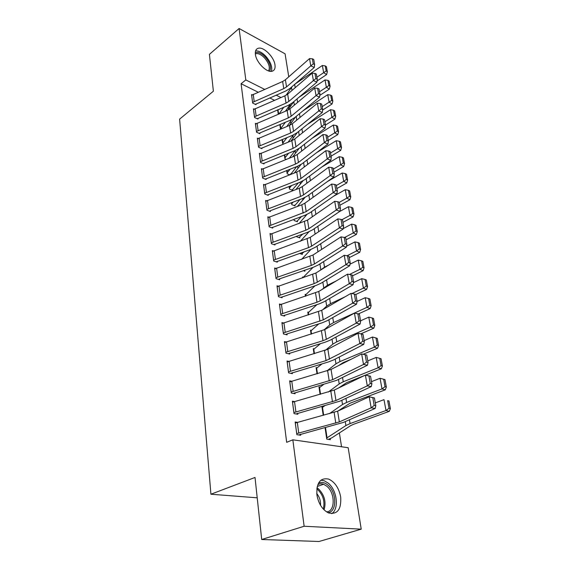 <?xml version="1.0" encoding="UTF-8"?>
<svg xmlns="http://www.w3.org/2000/svg" width="570" height="570" viewBox="0 0 570 570"><rect width="100%" height="100%" fill="white"/><g stroke="black" fill="none" stroke-linecap="round" stroke-linejoin="round"><path stroke-width="0.85" d="M316.906 494.917C316.357 482.733 320.29 477.461 328.698 479.114C334.911 482.028 338.901 487.977 340.682 496.962C341.437 509.473 337.39 514.795 328.519 512.929C322.413 509.794 318.537 503.787 316.906 494.917M255.41 54.442C255.018 51.015 255.973 48.956 258.274 48.265C263.632 46.512 274.07 56.979 274.982 64.88C275.445 68.45 274.441 70.573 271.983 71.243C266.674 72.846 256.215 62.322 255.41 54.442M341.544 446.766L339.378 432.944M308.021 232.788L307.921 232.147M305.42 216.201L305.256 215.147L271.748 227.751M302.877 199.949L302.649 198.503M300.383 184.024L300.098 182.193L267.416 195.033M297.939 168.414L297.59 166.219M295.538 153.109L295.139 150.573M293.187 138.104L292.83 135.803M290.885 123.384L290.558 121.303M288.62 108.948L288.342 107.16L291.591 104.737M348.177 447.714L361.223 529.159L304.131 526.253L292.838 439.819L348.177 447.714M304.131 526.253L261.701 539.498L319.015 541.5L361.223 529.159M261.701 539.498L255.018 477.461L210.921 494.219L179.614 119.116L213.38 91.214L209.411 54.357L239.094 28.5L285.078 53.815L288.762 76.822M290.543 87.944L290.65 88.599M292.866 102.429L292.93 102.835M210.921 494.219L257.213 497.817M323.226 406.859L321.915 406.617L323.219 415.338M294.362 401.551L292.374 401.187L294.027 413.599L297.846 414.255L297.704 413.214M317.212 367.814L316.086 367.557L317.02 373.806M288.677 361.38L287.024 361.01L288.605 372.873L292.36 373.671L292.225 372.68M311.491 330.422L310.507 330.165L311.099 334.141L310.643 331.077M283.311 322.962L281.908 322.591L283.418 333.942L287.109 334.875L286.981 333.927L285.791 334.54M306.026 294.59L305.157 294.327L305.442 296.222M278.224 286.19L277.006 285.827L278.452 296.685L282.086 297.747L281.965 296.835M304.779 270.365L304.907 271.213L303.318 270.693M273.386 250.964L272.317 250.601L273.7 261.01L277.276 262.179L277.155 261.309M299.749 237.091L299.877 237.904L296.557 236.707L296.493 236.251M268.769 217.177L267.815 216.828L269.147 226.81L272.66 228.078L272.546 227.245M294.918 205.122L295.039 205.905L291.769 204.623L291.484 202.699M264.352 184.758L263.497 184.409L264.772 193.999L268.235 195.36L268.128 194.555M296.792 166.533L291.462 173.316L289.631 174.819L287.166 173.772L286.674 170.508M260.12 153.615L259.35 153.28L260.576 162.486L263.981 163.932L263.882 163.162M283.041 144.231L282.065 139.586L282.627 143.362M256.065 123.676L255.367 123.355L256.543 132.204L259.899 133.729L259.799 132.988L259.215 133.423M277.626 109.867L278.281 114.228M252.175 94.877L251.527 94.563L252.667 103.085L255.966 104.673L255.866 103.961M274.491 100.299L269.703 97.926M258.125 92.183L241.096 83.74L286.674 442.313L292.838 439.819M254.099 109.141L253.429 108.82L254.583 117.505L257.911 119.059L257.811 118.339M285.356 122.279L280.497 128.941L279.849 124.574L280.504 129.133M258.075 138.496L257.341 138.168L258.538 147.202L261.922 148.685L261.815 147.929M286.275 159.379L284.929 158.788L284.344 154.89L284.815 158.047M262.214 169.026L261.402 168.691L262.656 178.082L266.09 179.486L265.983 178.702M291.897 190.045L292.595 189.589L292.688 190.373L289.446 189.048L289.054 186.44M266.532 200.804L265.634 200.455L266.938 210.237L270.422 211.556L270.315 210.736L269.56 211.228M296.557 221.417L297.333 220.932L297.433 221.744L294.141 220.505L294.02 219.707M271.049 233.892L270.045 233.536L271.398 243.732L274.947 244.95L274.826 244.103M302.243 253.557L302.364 254.391L299.507 253.408M275.773 268.392L274.64 268.028L276.051 278.659L279.656 279.77L279.535 278.887L278.573 279.435M303.39 277.227L302.563 276.963L302.698 277.875M280.732 304.38L279.428 304.01L280.91 315.11L284.572 316.108L284.444 315.182M308.726 312.317L307.8 312.061L308.235 314.975M285.955 341.957L284.437 341.587L285.983 353.186L289.703 354.055L289.574 353.087M314.312 348.918L313.265 348.662L314.027 353.749M291.477 381.237L289.667 380.867L291.284 393.001L295.068 393.728L294.932 392.716M320.183 387.123L318.972 386.873L320.084 394.333M297.355 422.327L295.146 421.971L296.842 434.675L300.689 435.252L300.547 434.19M330.222 438.636L330.372 439.67L326.767 439.128L325.057 427.671M241.096 83.74L245.812 79.921L239.094 28.5M292.545 103.384L292.032 103.127M280.917 97.541L276.144 95.147M264.601 89.355L245.812 79.921M251.619 95.268L282.649 81.481L285.406 79.764L309.524 58.603L310.8 65.856L313.251 63.869L314.633 64.517L313.728 59.444L312.346 58.788L313.251 63.869M255.339 104.374L285.834 90.972L289.988 88.421L314.269 67.474L310.8 65.856L286.539 86.918L283.76 88.628L252.567 102.372M314.269 67.474L314.633 64.517M312.346 58.788L309.524 58.603M285.428 111.214L290.251 104.353M317.048 80.99L326.596 74.592L323.674 72.675L316.913 77.228M283.71 107.288L279.129 113.872M292.032 86.654L286.083 95.247M326.175 70.944L327.344 71.713L326.403 66.683L325.242 65.906L326.175 70.944L323.674 72.675L322.349 65.486L295.053 84.054M322.349 65.486L325.242 65.906M327.344 71.713L326.596 74.592M253.522 109.54L284.886 95.838L287.672 94.143L312.096 73.181L313.4 80.584L315.873 78.575L317.269 79.209L316.343 74.036L314.946 73.395L315.873 78.575M257.262 118.76L288.099 105.429L292.303 102.906L316.899 82.165L313.4 80.584L288.826 101.432L286.019 103.127L254.491 116.779M316.899 82.165L317.269 79.209M314.946 73.395L312.096 73.181M255.46 124.089L287.159 110.487L289.98 108.799L314.718 88.058L316.051 95.61L318.552 93.58L319.962 94.207L319.015 88.92L317.604 88.293L318.552 93.58M256.443 131.463L288.313 117.912L291.156 116.237L316.051 95.61L319.578 97.157L294.661 117.677L290.408 120.177L259.82 132.974M319.578 97.157L319.962 94.207M317.604 88.293L314.718 88.058M286.781 126.54L291.861 119.501M319.806 95.382L329.31 89.148L326.361 87.267L319.521 91.777M293.735 101.702L287.715 110.238M328.897 85.514L330.073 86.27L329.111 81.139L327.935 80.377L328.897 85.514L326.361 87.267L325.014 79.935L298.951 97.299M325.014 79.935L327.935 80.377M330.073 86.27L329.31 89.148M288.092 142.179L293.493 134.898M322.627 110.06L332.075 103.997L329.111 102.151L322.185 106.618M286.988 137.577L282.649 143.348M295.552 116.943L289.382 125.464M331.662 100.377L332.852 101.118L331.868 95.888L330.685 95.14L331.662 100.377L329.111 102.151L327.729 94.677L303.048 110.772M327.729 94.677L330.685 95.14M332.852 101.118L332.075 103.997M255.31 52.739C258.039 51.678 261.324 53.06 265.164 56.865C270.094 62.707 271.591 67.488 269.646 71.207M268.584 70.922C270.28 67.445 268.876 63.049 264.366 57.734C261.238 54.585 258.424 53.231 255.923 53.658L255.346 53.872M271.441 71.328C272.51 66.84 270.572 61.752 265.62 56.067C261.993 52.383 258.652 50.666 255.602 50.908M318.452 483.239C321.352 481.736 324.437 482.298 327.707 484.935C336.856 491.924 337.226 512.088 327.942 512.665M326.468 511.824C335.395 511.896 335.367 492.736 326.681 486.117L323.589 484.265C321.444 483.488 319.499 483.659 317.761 484.785M331.726 513.677C339.371 508.932 337.02 489.986 328.178 483.103L324.287 480.774L320.889 480.197M316.742 493.52C319.506 496.933 320.767 500.859 320.532 505.305M257.44 138.916L289.482 125.421L292.339 123.747L317.397 103.234L318.758 110.943L321.281 108.899L322.706 109.504L321.737 104.118L320.319 103.498L321.281 108.899M261.21 148.371L292.766 135.218L297.063 132.739L322.307 112.461L318.758 110.943L293.536 131.335L290.664 132.995L258.438 146.44M322.307 112.461L322.706 109.504M320.319 103.498L317.397 103.234M259.45 154.042L291.854 140.655L294.74 139.002L320.133 118.731L321.523 126.597L324.073 124.531L325.506 125.129L324.515 119.622L323.09 119.023L324.073 124.531M263.24 163.618L295.167 150.558L299.521 148.107L325.099 128.079L321.523 126.597L295.965 146.746L293.058 148.385L260.497 161.702L259.478 154.021M325.099 128.079L325.506 125.129M323.09 119.023L320.133 118.731M289.353 158.154L295.146 150.565M325.491 125.044L334.896 119.144L331.911 117.342L324.9 121.759M288.598 153.188L284.843 158.032M297.362 132.504L291.042 140.982M334.49 115.539L335.68 116.266L334.683 110.929L333.493 110.195L334.49 115.539L331.911 117.342L330.507 109.711L307.365 124.467M330.507 109.711L333.493 110.195M335.68 116.266L334.896 119.144M328.249 140.441L337.775 134.606L334.768 132.846L327.672 137.213M290.187 169.126L287.052 173.016M299.179 148.371L292.688 156.828M337.376 131.014L338.58 131.727L337.554 126.276L336.357 125.564L337.376 131.014L334.768 132.846L333.336 125.051L311.933 138.389M333.336 125.051L336.357 125.564M338.58 131.727L337.775 134.606M262.549 177.299L261.53 169.454L294.27 156.194L297.198 154.563L322.926 134.549L324.344 142.585L326.923 140.498L328.363 141.075L327.358 135.453L325.919 134.869L326.923 140.498M265.307 179.172L297.618 166.212L302.029 163.79L327.95 144.025L324.344 142.585L298.438 162.464L295.495 164.089L262.578 177.277M327.95 144.025L328.363 141.075M325.919 134.869L322.926 134.549M292.595 189.589L298.409 182.842M331.063 156.151L340.718 150.38L337.689 148.663L330.5 152.988M291.74 185.407L289.332 188.271M301.06 164.474L294.305 173.009M340.319 146.818L341.53 147.509L340.49 141.944L339.285 141.246L340.319 146.818L337.689 148.663L336.222 140.712L316.77 152.546M336.222 140.712L339.285 141.246M341.53 147.509L340.718 150.38M263.604 185.207L296.735 172.062L299.699 170.444L325.776 150.708L327.223 158.909L329.831 156.8L331.284 157.363L330.258 151.62L328.805 151.057L329.831 156.8M264.665 193.194L297.989 180.113L300.967 178.51L327.223 158.909L330.857 160.305L304.587 179.792L300.119 182.186M330.857 160.305L331.284 157.363M328.805 151.057L325.776 150.708M294.206 205.578L296.144 204.081L299.977 199.507M333.942 172.183L343.717 166.49L340.668 164.816L333.386 169.083M293.251 202.037L291.655 203.832M302.991 180.833L295.887 189.539M343.325 162.949L344.544 163.618L343.482 157.94L342.271 157.263L343.325 162.949L340.668 164.816L339.171 156.7L321.922 166.932M339.171 156.7L342.271 157.263M344.544 163.618L343.717 166.49M265.741 201.267L299.257 188.25L302.25 186.654L328.69 167.202L330.173 175.589L332.802 173.458L334.269 174L333.215 168.136L331.754 167.587L332.802 173.458M266.831 209.418L300.533 196.472L303.554 194.89L330.173 175.589L333.828 176.935L307.194 196.13L302.677 198.488L270.337 210.715M333.828 176.935L334.269 174M331.754 167.587L328.69 167.202M297.333 220.932L301.494 216.529M336.877 188.556L346.781 182.941L343.717 181.317L336.336 185.521M294.711 219.022L294.049 219.685M304.957 197.484L297.412 206.426M346.396 179.415L347.622 180.07L346.539 174.27L345.32 173.615L346.396 179.415L343.717 181.317L342.185 173.024L327.422 181.552M342.185 173.024L345.32 173.615M347.622 180.07L346.781 182.941M267.929 217.655L301.829 204.78L304.865 203.205L331.669 184.06L333.179 192.624L335.837 190.473L337.319 191L336.243 185.008L334.768 184.473L335.837 190.473M269.033 225.977L306.183 211.613L333.179 192.624L336.87 193.928L309.859 212.81L305.285 215.132M336.87 193.928L337.319 191M334.768 184.473L331.669 184.06M298.951 237.576L302.948 233.935M339.877 205.271L349.909 199.735L346.824 198.168L339.342 202.314M306.952 214.448L298.887 223.689M349.538 196.244L350.764 196.878L349.659 190.95L348.427 190.309L349.538 196.244L346.824 198.168L345.263 189.696L333.322 196.408M345.263 189.696L348.427 190.309M350.764 196.878L349.909 199.735M270.159 234.384L307.522 220.106L334.704 201.288L336.25 210.038L338.943 207.865L340.433 208.371L339.335 202.25L337.846 201.737L338.943 207.865M273.978 244.623L307.95 232.133L312.581 229.845L339.969 211.292L336.25 210.038L308.876 228.698L305.784 230.23L271.284 242.877M339.969 211.292L340.433 208.371M337.846 201.737L334.704 201.288M301.395 254.056L304.309 251.726M342.933 222.35L353.101 216.899L350.001 215.382L341.971 219.699M308.969 231.741L300.283 241.338M352.737 213.429L353.977 214.042L352.844 207.993L351.612 207.373L352.737 213.429L350.001 215.382L348.398 206.725L339.67 211.498M348.398 206.725L351.612 207.373M353.977 214.042L353.101 216.899M272.432 251.463L310.244 237.369L337.81 218.894L339.392 227.843L342.114 225.642L343.617 226.133L342.492 219.87L340.995 219.379L342.114 225.642M276.258 261.844L310.671 249.496L315.36 247.245L343.14 229.04L339.392 227.843L311.626 246.147L308.498 247.658L273.614 260.12L272.46 251.448M343.14 229.04L343.617 226.133M340.995 219.379L337.81 218.894M303.881 270.878L305.377 269.995M346.061 239.792L356.371 234.434L353.243 232.973L344.544 237.519M321.166 249.738L319.271 250.964M310.999 249.375L301.587 259.386M356.015 230.993L357.262 231.584L356.108 225.399L354.861 224.801L356.015 230.993L353.243 232.973L351.612 224.124L343.218 228.577M351.612 224.124L354.861 224.801M357.262 231.584L356.371 234.434M274.754 268.905L313.023 255.011L340.988 236.892L342.606 246.041L345.363 243.825L346.873 244.288L345.719 237.889L344.216 237.412L345.363 243.825M274.783 268.89L275.966 277.754L311.263 265.456L314.44 263.974L342.606 246.041L346.382 247.188L318.203 265.022L313.45 267.23L279.564 278.865M346.382 247.188L346.873 244.288M344.216 237.412L340.988 236.892M349.26 257.619L359.706 252.36L356.564 250.95L347.023 255.773M328.398 265.2L324.522 267.159L320.255 270.294M302.727 277.868L313.023 267.38M359.364 248.947L360.618 249.518L359.435 243.191L358.181 242.62L359.364 248.947L356.564 250.95L354.896 241.908L346.553 246.204M354.896 241.908L358.181 242.62M360.618 249.518L359.706 252.36M277.127 286.724L315.865 273.037L344.237 255.296L345.89 264.658L348.676 262.414L350.201 262.856L349.025 256.308L347.508 255.859L348.676 262.414M280.932 297.412L316.286 285.356L321.102 283.19L349.702 265.748L345.89 264.658L317.312 282.193L314.091 283.653L278.331 295.78M349.702 265.748L350.201 262.856M347.508 255.859L344.237 255.296M352.531 275.837L363.118 270.679L359.955 269.332L349.46 274.469M336.279 280.917L327.472 285.228L321.615 289.745M305.285 295.203L315.011 285.784M362.784 267.302L364.045 267.843L362.834 261.381L361.572 260.832L362.784 267.302L359.955 269.332L358.245 260.091L349.966 264.209M358.245 260.091L361.572 260.832M364.045 267.843L363.118 270.679M279.557 304.929L318.765 291.455L347.565 274.12L349.253 283.696L352.068 281.43L353.607 281.851L352.403 275.153L350.871 274.726L352.068 281.43M283.34 315.773L319.193 303.881L324.066 301.758L353.094 284.729L349.253 283.696L320.247 300.825L316.984 302.25L280.81 314.163L279.578 304.914M353.094 284.729L353.607 281.851M350.871 274.726L347.565 274.12M355.865 294.462L366.61 289.41L363.418 288.135L351.911 293.571M345.028 296.82L330.486 303.682L326.695 306.104L322.805 309.674M307.935 312.951L316.941 304.608M366.282 286.076L367.55 286.589L366.318 279.977L365.049 279.457L366.282 286.076L363.418 288.135L361.679 278.68L353.464 282.627M361.679 278.68L365.049 279.457M367.55 286.589L366.61 289.41M282.029 323.532L321.737 310.294L350.963 293.386L352.695 303.183L355.545 300.896L357.091 301.288L355.865 294.434L354.319 294.035L355.545 300.896M283.29 332.987L323.247 319.87L352.695 303.183L356.564 304.152L327.102 320.746L322.157 322.82L287.009 333.913M356.564 304.152L357.091 301.288M354.319 294.035L350.963 293.386M358.373 313.92L370.172 308.577L366.966 307.365L333.571 322.556L329.724 324.914L323.91 329.994M318.801 323.881L310.671 331.063M369.859 305.271L371.141 305.762L369.873 299.001L368.598 298.502L369.859 305.271L366.966 307.365L365.185 297.697L357.062 301.459M365.185 297.697L368.598 298.502M371.141 305.762L370.172 308.577M284.565 342.549L324.772 329.553L354.44 313.101L356.214 323.126L359.1 320.817L360.66 321.181L359.399 314.163L357.846 313.792L359.1 320.817M288.285 353.728L325.192 342.192L330.201 340.162L360.119 324.031L356.214 323.126L326.318 339.349L322.969 340.71L285.855 352.217M360.119 324.031L360.66 321.181M357.846 313.792L354.44 313.101M360.76 333.87L373.827 328.178L370.6 327.038L336.72 341.85L332.816 344.137L325.377 350.322M313.407 349.595L320.547 343.603M373.521 324.914L374.811 325.377L373.514 318.459L372.231 317.989L373.521 324.914L370.6 327.038L368.769 317.148L360.589 320.796M368.769 317.148L372.231 317.989M374.811 325.377L373.827 328.178M287.152 361.993L327.878 349.253L358.003 333.279L359.82 343.546L362.734 341.209L364.308 341.544L363.019 334.362L361.451 334.013L362.734 341.209M290.821 373.343L328.299 362L333.379 360.026L363.753 344.38L359.82 343.546L326.061 360.603L288.47 371.875M363.753 344.38L364.308 341.544M361.451 334.013L358.003 333.279M338.573 365.612L343.254 362.563L351.006 359.328M363.168 354.248L377.561 348.242L374.312 347.173L339.948 361.587L335.979 363.803L326.923 370.928M317.048 373.799L316.257 368.505L322.164 363.81M377.269 345.021L378.566 345.456L377.24 338.373L375.951 337.932L377.269 345.021L374.312 347.173L372.445 337.048L364.144 340.603M372.445 337.048L375.951 337.932M378.566 345.456L377.561 348.242M289.802 381.872L331.056 369.417L361.651 353.942L366.731 355.046L365.149 354.725L366.46 362.093L368.049 362.406L366.731 355.046M293.4 393.407L336.621 380.347L367.479 365.22L363.51 364.458L361.651 353.942L365.149 354.725M289.831 381.857L291.177 391.975L332.666 379.67L363.51 364.458L366.46 362.093M367.479 365.22L368.049 362.406M338.601 387.978L346.574 382.677L364.672 375.452M365.491 375.124L381.387 368.776L378.117 367.793L343.247 381.779L339.214 383.916L328.299 392.032M320.112 394.326L319.143 387.835L323.589 384.508M381.109 365.605L382.413 366.004L381.059 358.751L379.755 358.345L381.109 365.605L378.117 367.793L376.2 357.426L367.778 360.881M376.2 357.426L379.755 358.345M382.413 366.004L381.387 368.776M292.517 402.213L334.305 390.044L365.384 375.103L370.529 376.228L368.933 375.944L370.279 383.489L371.882 383.767L370.529 376.228M296.015 413.941L339.948 401.145L371.291 386.567L367.287 385.883L365.384 375.103L368.933 375.944M293.892 412.559L335.958 400.546L367.287 385.883L370.279 383.489M371.291 386.567L371.882 383.767M338.06 410.97L349.973 403.254L385.306 389.802L382.007 388.897L346.617 402.441L342.527 404.493L329.389 413.67M322.064 407.614L324.779 405.74M385.035 386.681L386.353 387.044L384.964 379.62L383.653 379.242L385.035 386.681L382.007 388.897L380.048 378.28L371.498 381.636M380.048 378.28L383.653 379.242M386.353 387.044L385.306 389.802M295.288 423.026L337.632 411.17L369.218 396.791L374.419 397.938L372.816 397.682L374.191 405.413L375.808 405.662L374.419 397.938M298.673 434.953L343.347 422.441L375.195 408.434L371.163 407.835L369.218 396.791L372.816 397.682M296.699 433.613L339.328 421.914L371.163 407.835L374.191 405.413M375.195 408.434L375.808 405.662M328.349 439.363L331.69 437.917L350.671 425.626L353.45 424.322L389.31 411.333L385.997 410.521L350.073 423.588L345.912 425.555L326.617 438.095M325.078 427.821L325.641 427.521M389.061 408.262L390.386 408.597L388.961 400.995L387.643 400.653L389.061 408.262L385.997 410.521L383.995 399.641L375.309 402.883M387.643 400.653L388.961 400.995M390.386 408.597L389.31 411.333M251.648 95.247L252.595 102.351M282.649 81.481L283.76 88.628M285.406 79.764L286.539 86.918M253.23 94.321L254.184 101.424M278.303 114.221L277.654 109.853M295.203 87.68L294.661 84.389M291.997 90.431L291.498 87.36M278.644 114.071L277.996 109.711M253.55 109.518L254.512 116.757M284.886 95.838L286.019 103.127M287.672 94.143L288.826 101.432M255.146 108.599L256.115 115.838M255.488 124.068L256.471 131.449M287.159 110.487L288.313 117.912M289.98 108.799L291.156 116.237M257.099 123.156L258.096 130.537M297.604 102.408L297.034 98.916M294.362 105.129L293.799 101.645M280.818 128.621L280.191 124.424M300.062 117.434L299.457 113.729M296.77 120.12L296.179 116.43M282.977 143.034L282.435 139.436M316.956 487.792L318.559 488.925C324.508 495.059 326.339 502.035 324.052 509.851M323.283 509.06C325.05 501.607 323.19 495.109 317.697 489.559L316.799 488.882M257.462 138.902L258.466 146.426M289.482 125.421L290.664 132.995M292.339 123.747L293.536 131.335M259.094 137.997L260.105 145.521M291.854 140.655L293.058 148.385M294.74 139.002L295.965 146.746M261.131 153.13L262.164 160.811M302.563 132.76L301.922 128.841M299.236 135.418L298.602 131.506M285.171 157.726L284.722 154.741M287.073 172.995L286.703 170.494M305.121 148.4L304.444 144.253M301.744 151.029L301.081 146.889M287.408 172.696L287.059 170.359M294.27 156.194L295.495 164.089M297.198 154.563L298.438 162.464M263.205 168.563L264.259 176.401M289.353 188.257L289.083 186.433M307.729 164.367L307.009 159.992M304.309 166.96L303.603 162.585M289.688 187.958L289.439 186.29M263.632 185.186L264.694 193.18M296.735 172.062L297.989 180.113M299.699 170.444L300.967 178.51M265.321 184.317L266.397 192.304M291.676 203.818L291.512 202.692M310.394 180.669L309.638 176.045M306.924 183.219L306.183 178.609M292.018 203.526L291.876 202.557M265.77 201.246L266.853 209.397M299.257 188.25L300.533 196.472M302.25 186.654L303.554 194.89M267.48 200.384L268.577 208.542M313.108 197.313L312.31 192.439M309.596 199.828L308.812 194.961M267.95 217.633L269.061 225.955M301.829 204.78L303.133 213.173M304.865 203.205L306.183 211.613M269.681 216.785L270.8 225.114M315.887 214.32L315.046 209.183M312.324 216.785L311.498 211.662M270.18 234.363L271.313 242.863M304.451 221.659L305.784 230.23M307.522 220.106L308.876 228.698M271.933 233.522L273.073 242.029M318.723 231.691L317.839 226.283M315.11 234.113L314.241 228.72M307.13 238.894L308.498 247.658M310.244 237.369L311.626 246.147M274.227 250.622L275.395 259.3M321.623 249.439L320.696 243.746M317.96 251.812L317.048 246.14M309.873 256.507L311.263 265.456M313.023 255.011L314.44 263.974M276.578 268.078L277.768 276.949M324.522 267.159L323.61 261.594M320.839 269.703L319.913 263.939M277.155 286.71L278.36 295.759M312.673 274.505L314.091 283.653M315.865 273.037L317.312 282.193M278.972 285.912L280.191 294.968M305.47 296.215L305.313 295.189M327.472 285.228L326.589 279.841M323.739 287.708L322.841 282.129M305.855 296.087L305.684 294.925M315.531 292.902L316.984 302.25M318.765 291.455L320.247 300.825M281.423 304.131L282.663 313.386M308.263 314.961L307.964 312.937M330.486 303.682L329.638 298.488M326.695 306.104L325.826 300.725M308.662 314.839L308.334 312.681M282.057 323.518L283.318 332.973M318.459 311.704L319.941 321.266M321.737 310.294L323.247 319.87M283.924 322.748L285.192 332.217M333.571 322.556L332.752 317.561M329.724 324.914L328.89 319.734M311.526 334.013L311.049 330.821M284.594 342.534L285.884 352.203M321.444 330.935L322.969 340.71M324.772 329.553L326.318 339.349M286.482 341.786L287.779 351.462M314.056 353.742L313.436 349.581M336.72 341.85L335.937 337.07M332.816 344.137L332.018 339.186M314.455 353.621L313.821 349.339M287.187 361.979L288.498 371.861M324.508 350.6L326.061 360.603M327.878 349.253L329.453 359.278M289.097 361.245L290.429 371.141M339.948 361.587L339.2 357.027M335.979 363.803L335.217 359.079M317.454 373.685L316.649 368.27M327.636 370.721L329.225 380.959M331.056 369.417L332.666 379.67M291.769 381.152L293.13 391.269M343.247 381.779L342.534 377.447M339.214 383.916L338.495 379.428M320.525 394.212L319.542 387.614M292.545 402.199L293.921 412.545M330.835 391.312L332.467 401.793M334.305 390.044L335.958 400.546M294.505 401.508L295.901 411.868M323.247 415.33L322.093 407.6M346.617 402.441L345.954 398.352M342.527 404.493L341.843 400.261M323.667 415.216L322.499 407.386M295.317 423.011L296.728 433.599M334.12 412.395L335.787 423.125M337.632 411.17L339.328 421.914M297.305 422.341L298.73 432.944M326.646 438.088L325.114 427.806M350.073 423.588L349.446 419.755M345.912 425.555L345.278 421.593M327.059 437.881L325.52 427.6M255.367 54.121L255.923 53.658M317.233 486.474L323.589 484.265"/></g></svg>
